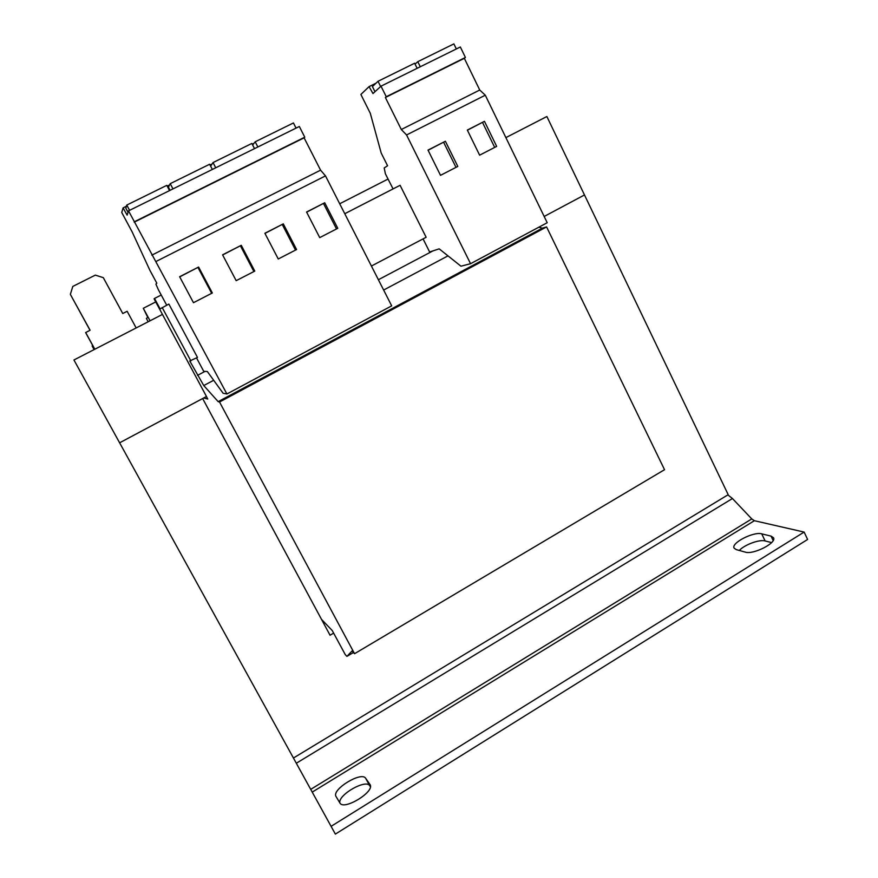 <?xml version="1.0" encoding="UTF-8"?>
<svg xmlns="http://www.w3.org/2000/svg" width="878" height="878" viewBox="0 0 878 878"><rect width="100%" height="100%" fill="white"/><g stroke="black" fill="none" stroke-linecap="round" stroke-linejoin="round"><path stroke-width="1.32" d="M226.908 393.97L391.698 305.862L325.497 175.885L320.58 170.167L304.106 137.835L304.765 137.177L299.332 126.498L128.528 210.852L226.908 393.97L223.1 393.256L207.307 371.493L203.729 371.339L196.54 357.928M162.43 314.423L73.939 359.98L119.617 442.808L206.473 396.494L154.089 298.827L154.506 298.454L160.125 308.913L168.861 304.062L197.484 357.434L189.758 360.968L203.751 385.552L218.172 401.652L219.522 402.003L354.547 653.704L351.979 651.037L346.92 656.382L345.241 654.582L332.235 630.536L321.535 619.407M162.167 307.498L190.866 360.913M371.416 266.034L426.137 237.279L400.094 185.302L344.769 213.716M393.07 188.913L385.398 173.833L384.191 167.961L387.571 165.766L381.195 153.046L370.307 113.317L360.88 94.473L369.067 86.626L372.985 93.551L380.997 86.165L386.265 96.734L385.376 97.502L401.312 129.516L406.558 134.96L470.564 263.707L460.972 266.199L439.187 248.858L429.616 251.964L423.064 238.893M155.746 301.922L143.301 308.288L150.072 320.788M203.685 397.986L207.757 399.018L206.418 396.527M538.84 227.204L542.341 228.181L546.577 226.919L664.536 469.697L354.547 653.704M148.184 321.765L146.374 318.407L147.789 317.43L143.301 308.288M388.054 179.046L339.698 203.762M161.223 295.019L154.506 298.454M542.341 228.181L218.172 401.652M546.577 226.919L219.522 402.003M353.417 652.53L346.92 656.382M94.1 349.598L92.135 346.009L92.618 345.35L85.638 332.608L90.094 330.227L70.416 294.481L90.006 330.271M136.167 327.944L127.145 311.284L122.766 313.523L103.308 277.657L95.318 275.121L72.819 286.415L70.394 294.229M85.66 332.488L94.835 349.224M505.893 137.616L546.873 116.522L584.485 194.96L544.173 216.46L584.485 194.96L728.202 494.687L293.439 758.021L119.617 442.808L202.642 398.546L330.051 635.233L333.695 633.093M331.083 826.341L804.127 532.079L807.606 539.465L335.363 834.1L293.439 758.021M727.873 494.885L732.45 498.528L751.777 518.92L754.367 520.709L804.127 532.079M370.384 786.699L369.704 785.722C365.994 778.918 338.458 794.535 339.764 802.733M771.586 542.593L765.122 540.947C759.393 539.224 744.379 544.788 739.331 550.462M365.676 778.314L370.077 784.636C375.082 791.726 343.594 810.91 339.907 802.964L336.022 796.5C331.379 789.52 361.593 771.049 365.676 778.314L369.704 785.722M761.731 533.846L771.082 536.14L773.507 537.742C776.953 542.889 753.203 554.973 745.257 552.119L736.214 549.595L734.096 548.113C730.847 543.098 753.609 531.344 761.731 533.846L765.122 540.947M380.997 86.165L460.335 46.984L465.417 57.454L464.33 58.321L479.739 90.028L485.293 95.197L547.213 222.727L470.564 263.707M375.971 83.223L369.067 86.626M465.417 57.454L386.265 96.734M464.33 58.321L385.376 97.502M479.739 90.028L401.312 129.516M485.293 95.197L406.558 134.96M445.387 141.248L428.014 150.105L440.515 175.337L457.8 166.425L445.387 141.248L428.08 150.248M484.458 121.329L467.337 130.065L479.629 155.176L496.663 146.396L484.458 121.329L467.403 130.196M417.138 68.319L414.635 63.238L378.023 81.281L372.426 86.582L374.983 91.707M378.023 81.281L380.624 86.505M456.34 48.948L453.882 43.9L417.796 61.679L415.064 64.116M417.796 61.679L420.288 66.761M166.688 305.171L158.336 289.663L155.922 284.132L156.822 283.199L149.809 270.128L132.139 231.88L121.746 212.498L123.085 207.877L127.123 215.132L128.528 210.852M253.94 143.366L252.227 144.212M212.07 164.01L210.018 165.02M304.765 137.177L134.356 221.75M304.106 137.835L134.18 222.178M320.58 170.167L151.828 255.147M325.497 175.885L156.021 261.479M324.717 202.763L306.565 212.015L319.724 237.609L337.778 228.302L324.717 202.763L306.641 212.158M283.298 223.868L264.882 233.263L278.26 258.988L296.577 249.539L283.298 223.868L264.958 233.405M169.564 184.962L167.182 186.136M126.421 206.22L123.085 207.877M241.263 245.302L222.573 254.829L236.182 280.675L254.774 271.093L241.263 245.302L222.65 254.971M198.604 267.044L179.628 276.724L193.478 302.701L212.344 292.967L198.604 267.044L179.705 276.866M212.344 169.454L209.622 164.252L170.222 183.667L168.433 187.19L170.091 190.328M170.222 183.667L172.988 188.891M169.542 190.592L166.776 185.368L126.772 205.068L125.817 208.207L128.034 212.344M126.772 205.068L129.582 210.325M254.51 148.634L251.843 143.454L213.025 162.573L210.621 166.172M213.025 162.573L215.736 167.775M296.062 128.111L293.439 122.953L255.191 141.797L252.644 145.013M255.191 141.797L257.858 146.977M211.675 293.318L198 267.538M253.907 271.543L240.462 245.895M295.513 250.098L282.299 224.559M336.515 228.96L323.521 203.553M494.698 147.405L482.549 122.481M456 167.358L443.642 142.313M433.019 250.856L378.396 279.731M205.002 371.394L197.495 375.367M447.989 255.871L383.642 290.036M213.683 380.284L203.751 385.552M296.314 763.234L732.45 498.528M310.724 789.366L751.777 518.92M312.228 792.11L754.367 520.709M773.167 540.508L771.082 536.14"/></g></svg>
